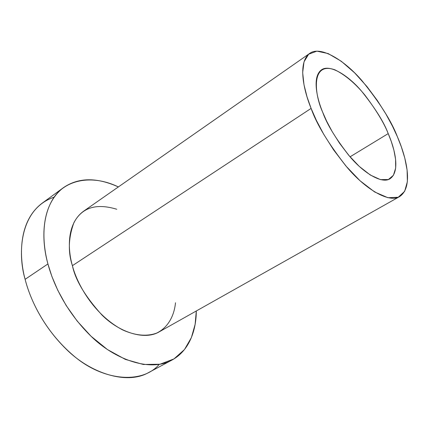 <?xml version="1.0" encoding="UTF-8"?>
<svg xmlns="http://www.w3.org/2000/svg" width="429" height="429" viewBox="0 0 429 429"><rect width="100%" height="100%" fill="white"/><g stroke="black" fill="none" stroke-linecap="round" stroke-linejoin="round"><path stroke-width="0.64" d="M159.245 364.366C142.16 384.475 102.745 380.984 73.429 355.598C44.208 330.641 30.169 299.415 25.113 279.327C17.46 253.786 19.38 208.767 54.193 197.147M63.572 187.57L42.063 203.26C18.345 221.16 18.935 256.832 25.113 279.327C29.842 297.823 41.592 324.946 66.141 349.099C90.551 373.434 126.866 385.07 148.466 372.64L171.943 360.07C150.756 372.302 114.505 360.028 89.843 335.065C65.042 310.285 52.917 282.695 47.925 263.948C41.42 241.136 40.294 205.148 63.572 187.57C78.523 177.408 96.788 177.198 118.372 186.937C91.109 173.638 63.513 180.164 52.306 200.032C40.937 219.804 42.9 245.222 47.925 263.948L25.113 279.327L47.925 263.948L51.871 276.389L57.792 290.299L66.109 305.4L77.172 321.058L91.055 336.239L107.4 349.528L125.3 359.373L143.356 364.473L160.017 364.226L173.965 358.912L184.459 349.571L191.382 337.602L195.125 324.378L196.3 310.982C196.284 329.064 190.015 350.3 171.943 360.07M175.493 302.761C174.319 314.999 168.57 327.413 156.515 333.167C146.579 336.679 135.291 335.596 122.646 329.922C93.045 314.259 76.63 282.62 72.41 265.669C67.879 252.086 68.388 237.73 73.938 222.603C82.009 207.486 96.273 203.035 116.747 209.25M309.663 53.427L83.542 211.245C66.463 223.697 67.702 249.732 72.41 265.669C75.365 280.03 85.194 296.471 101.914 314.988C119.176 332.293 144.573 340.706 159.282 331.81L399.603 196.595C389.135 203.271 365.605 189.355 347.002 167.272C328.614 143.978 316.65 124.356 311.105 108.392C303.7 90.396 297.399 62.57 309.663 53.427C320.002 45.495 343.763 59.465 361.888 80.572C379.788 102.735 391.597 121.402 397.313 136.572C404.944 153.861 414.677 186.459 399.603 196.595M72.41 265.669L311.105 108.392L72.41 265.669M311.105 108.392L316.371 120.372L323.75 134.336L333.58 149.871L345.854 165.932L359.985 180.711L374.619 191.956L387.918 197.721L398.225 197.26L404.67 191.318L407.373 181.623L407.105 170.077L404.81 158.172L401.34 146.852L397.313 136.572L392.433 126.094L385.907 114.05L377.445 100.654L366.934 86.529L354.617 72.844L341.269 61.25L328.18 53.577L316.892 51.142L308.655 54.215L303.995 61.899L302.681 72.619L303.984 84.717L307.046 96.911L311.105 108.392M388.213 133.601L391.291 141.527L393.908 150.23L395.581 159.325L395.661 168.061L393.436 175.279L388.363 179.542L380.416 179.612L370.297 175.021L359.271 166.404L348.691 155.244L339.521 143.2L332.175 131.585L326.641 121.144L322.662 112.173C314.162 93.86 310.971 61.186 334.915 69.83C345.168 74.903 355.099 83.247 364.72 94.873C376.265 110.178 384.094 123.091 388.213 133.601C383.875 121.975 374.866 107.684 361.202 90.717C347.367 74.571 329.327 63.959 321.46 69.868C311.894 76.898 316.983 98.509 322.662 112.173C326.909 124.254 336.004 139.103 349.951 156.719C364.065 173.429 381.971 184.014 389.913 178.829C401.104 171.225 394.031 146.847 388.213 133.601L350.048 156.826L388.213 133.601"/></g></svg>
